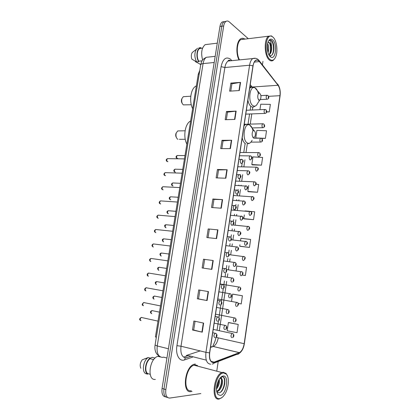 <?xml version="1.0" encoding="UTF-8"?>
<svg xmlns="http://www.w3.org/2000/svg" width="420" height="420" viewBox="0 0 420 420"><rect width="100%" height="100%" fill="white"/><g stroke="black" fill="none" stroke-linecap="round" stroke-linejoin="round"><path stroke-width="0.63" d="M183.593 357.147L187.53 355.803M156.35 337.192L155.426 336.966L198.277 74.172L199.81 70.329M224.17 21.63L222.206 21.971C221.088 22.769 220.337 24.271 219.959 26.471L162.067 388.453C161.516 393.755 162.734 396.575 165.727 396.911M248.278 38.703L229.22 21.856C228.091 20.89 227 20.748 225.939 21.425C224.821 22.223 224.075 23.735 223.697 25.946L165.837 389.603L163.947 389.025C163.396 394.343 164.614 397.168 167.606 397.499C164.614 397.168 163.396 394.343 163.947 389.025L221.823 26.208L163.947 389.025L162.067 388.453M226.034 21.362L224.065 21.698C222.952 22.496 222.201 24.003 221.823 26.208C222.201 24.003 222.952 22.496 224.065 21.698L226.034 21.362M191.095 391.592L192.024 391.367L191.095 391.592C181.771 393.645 184.632 366.959 193.988 364.329C184.632 366.959 181.771 393.645 191.095 391.592M213.402 362.392C210.352 362.008 209.113 358.832 209.685 352.868L253.066 65.903C253.502 63.257 254.347 61.472 255.607 60.554C256.893 59.75 258.153 60.097 259.382 61.588L278.03 85.276C279.783 87.88 280.423 91.35 279.951 95.681L244.172 343.697C243.359 348.311 241.757 351.288 239.369 352.627L213.402 362.392M213.365 362.639L239.243 352.894C241.742 351.587 243.422 348.521 244.283 343.691L280.04 95.755C280.523 91.313 279.872 87.759 278.077 85.092L259.429 61.394C256.457 58.553 254.299 60.023 252.956 65.814L209.554 352.874C208.966 358.99 210.236 362.245 213.365 362.639M230.78 91.098L231.919 83.785L240.566 82.367L230.879 83.087L229.625 91.172L239.311 90.547L240.566 82.367M231.908 83.822L230.879 83.087M226.343 119.669L227.514 112.145L236.156 111.116L226.459 111.515L225.183 119.705L234.885 119.401L236.156 111.116M227.509 112.177L226.459 111.515M221.855 148.607L223.052 140.868L231.688 140.238L221.981 140.311L220.689 148.607L230.402 148.628L231.688 140.238M223.052 140.889L221.981 140.311M217.303 177.917L218.537 169.953L227.162 169.733L217.445 169.475L216.137 177.875L225.86 178.227L227.162 169.733M218.537 169.969L217.445 169.475M203.637 323.096L193.877 321.038L192.481 330.005L202.246 332.168L203.637 323.096M195.043 321.284L193.683 330.036L202.246 332.168M193.683 330.026L192.481 330.005M208.467 291.611L198.713 289.931L197.337 298.778L207.091 300.562L208.467 291.611M199.878 290.136L198.518 298.904L207.091 300.562M198.518 298.898L197.337 298.778M203.49 259.229L213.234 260.542L203.49 259.229L202.13 267.96L211.88 269.377L213.234 260.542M208.199 228.926L217.938 229.877L208.199 228.926L206.861 237.547L216.599 238.597L217.938 229.877M212.693 207.601L213.964 199.406L222.579 199.605L212.851 199.007L211.528 207.517L221.261 208.215L222.579 199.605M213.964 199.421L212.851 199.007M195.332 364.035L193.988 364.329L195.332 364.035M244.897 39.123C243.453 38.073 242.046 37.973 240.671 38.834C236.486 41.176 235.526 53.371 239.006 59.939C235.526 53.371 236.486 41.176 240.671 38.834C242.046 37.973 243.453 38.073 244.897 39.123M165.837 389.603C165.291 395.157 166.598 397.976 169.769 398.055L200.849 393.572M216.846 370.587L218.201 361.494M262.447 64.796L262.957 61.378M252.315 164.897L261.492 165.144L262.615 157.458L252.95 156.896L251.816 164.525L252.394 164.96M261.77 138.395L265.409 138.359L266.516 130.762L256.877 130.399L255.759 137.939L256.043 138.196M266.653 111.988L269.272 111.883L270.37 104.375L260.757 104.207L259.943 109.699M240.251 246.346L249.475 247.417L250.64 239.458L240.886 238.271L240.529 240.691M242.424 275.069L245.375 275.499L246.55 267.44L236.775 266.038L236.066 270.821M238.271 303.413L241.222 303.923L242.414 295.764L233.163 294.2M238.224 324.434L228.391 322.581L227.178 330.771L237.017 332.687L238.224 324.434L228.963 322.565M248.341 191.73L257.534 192.245L258.673 184.469L256.053 184.265M244.319 218.878L253.528 219.665L254.678 211.801L250.625 211.397M209.333 229.241L208.026 237.668M204.64 259.466L203.296 268.133M244.346 214.951L243.799 218.636L244.403 218.92M249.291 211.26L244.939 210.945M253.528 219.665L243.799 218.636M239.93 244.745L239.715 246.172L240.34 246.377M249.475 247.417L239.715 246.172M245.375 275.499L242.429 275.058M242.414 295.764L232.607 294.142L231.541 301.34M232.607 294.142L233.258 294.21M228.391 322.581L229.058 322.565M248.703 185.53L247.832 191.42L248.425 191.783M257.534 192.245L247.832 191.42M261.492 165.144L251.816 164.525M265.409 138.359L261.361 138.185M253.601 138.222L260.563 138.154L261.917 138.558C262.537 139.666 263.235 141.199 261.088 142.06L260.542 142.06C259.623 140.758 259.634 139.456 260.563 138.154L255.759 137.939M269.272 111.883L266.684 111.825M243.085 39.343L242.686 39.076L243.085 39.343M223.555 372.971C215.187 373.044 211.055 400.638 219.781 398.548C221.555 398.197 223.246 396.758 224.842 394.233C228.785 388.132 229.572 377.286 226.306 374.084L223.555 372.971M227.435 375.905L226.028 373.422L223.157 372.251L221.954 372.556C213.523 375.27 210.803 401.158 219.203 399L222.143 397.404M197.495 365.495L195.2 364.891L193.951 365.164C185.183 367.626 182.495 392.627 191.226 390.726M159.138 356.108L157.92 356.328C149.289 358.365 146.785 380.882 155.374 379.397M219.23 379.15C219.875 382.515 218.941 385.844 216.426 389.125M218.673 380.09C218.815 382.772 218.08 385.387 216.463 387.928M220.558 378.341C223.335 379.444 220.967 390.028 216.799 391.078L217.565 391.298C220.915 390.464 223.503 382.778 222.233 379.759L220.222 378.346L219.691 378.478M217.565 391.298L216.62 391.409M217.896 394.501L220.238 395.441C226.538 394.842 229.441 374.95 223.104 376.047C221.666 376.241 220.295 377.412 218.983 379.549C216.038 385.57 215.675 390.553 217.896 394.501L216.893 391.85L218.815 392.826C224.369 392.731 227.194 376.514 222.453 376.756L220.526 377.506M220.28 377.764L221.188 377.575L222.185 379.638M150.234 358.103L152.334 357.346L154.387 357.893L154.581 358.559M154.844 358.292L154.387 357.893M153.662 359.635L150.134 358.68C145.871 361.379 144.223 371.348 147.703 373.574L150.145 374.283M150.134 358.68L150.234 358.087L148.171 357.53L142.244 359.83C140.102 362.738 139.634 365.552 140.847 368.272M148.171 357.53L147.415 358.108C143.131 361.531 141.918 371.49 145.541 373.569L147.604 374.173L147.703 373.574M150.234 358.087C145.52 360.843 143.692 371.942 147.604 374.173M222.889 376.84C225.897 378.126 224.611 388.463 220.406 392.275M221.445 379.512C221.655 383.156 220.694 386.631 218.568 389.949M218.431 380.562L216.505 387.455M224.81 383.576L223.923 387.156M221.65 383.287L221.041 385.739M218.442 383.24L218.237 384.058M176.3 132.815L175.917 133.623C175.529 135.083 175.686 136.379 176.395 137.503M179.225 130.898L177.739 130.93L176.248 132.972C175.628 135.529 176.033 137.55 177.455 139.046L177.896 139.335M254.273 130.793L254.2 130.751C252.184 129.518 251.265 136.227 253.307 137.277C253.974 137.613 254.546 137.287 255.024 136.295C255.749 133.917 255.497 132.085 254.273 130.793M190.638 121.002L190.512 121.07C185.031 123.638 182.931 136.773 186.869 144.139M181.944 98.574L181.592 99.341C181.209 100.905 181.424 102.27 182.243 103.42M184.643 96.6L183.283 96.684L181.934 98.611C181.34 101.283 181.813 103.373 183.346 104.879L191.294 104.753M259.828 93.461L259.634 93.34C257.702 92.232 256.956 98.627 258.877 99.834C259.55 100.254 260.116 99.96 260.589 98.963C261.256 96.668 260.998 94.836 259.828 93.461M196.361 85.927L195.82 86.2C190.712 88.757 188.932 101.257 192.644 108.707M273.126 37.265L271.85 36.388C265.519 33.017 263.639 54.642 269.861 59.383C272.155 61.136 274.082 60.323 275.646 56.952C278.124 51.497 276.754 40.483 273.126 37.265M273.268 37.401L271.383 35.894L268.627 36.204C263.734 38.976 264.264 56.17 269.299 59.945C270.617 61.058 271.903 61.215 273.152 60.407L274.79 58.543M243.689 39.27L240.849 39.616C236.796 41.869 236.019 53.881 239.542 59.887M207.958 44.305L205.133 44.651C201.642 47.78 200.802 52.92 202.619 60.06M267.629 43.601C268.916 46.2 269.052 49.229 268.034 52.684M267.818 50.705L267.409 44.898L267.692 51.366M268.842 54.752L269.362 54.695C271.341 52.946 272.071 50.017 271.551 45.906L269.95 42.767L267.928 42.473M269.362 54.695L268.916 54.894M268.48 42.236L269.714 43.045C270.743 44.688 271.136 46.966 270.9 49.875C270.585 52.216 269.881 53.807 268.795 54.652M271.073 57.236C275.851 59.75 277.363 43.859 272.732 39.926C270.937 38.425 269.419 39.05 268.17 41.806C266.312 46.09 267.514 54.505 270.26 56.7L271.073 57.236L269.519 55.529C271.735 56.165 273.179 54.385 273.84 50.185C274.144 46.468 273.604 43.475 272.207 41.218L271.861 40.813C270.963 39.989 270.081 39.863 269.204 40.435L269.178 40.457C269.787 40.246 270.354 40.698 270.884 41.811L271.514 45.727M195.416 61.262L195.353 61.635L200.487 64.328M200.802 64.297L200.093 64.37M198.912 47.88L200.965 47.633L200.881 48.153L199.7 48.51C196.901 49.949 196.35 57.314 198.755 61.173L202.109 60.827M194.308 50.909L192.276 52.479C191.153 54.301 191.011 56.527 191.856 59.168L196.613 61.908L198.671 61.698L198.755 61.173M197.516 48.258L196.408 49.287C194.292 53.109 194.36 57.32 196.613 61.908M199.573 48.017C196.534 49.571 195.998 57.64 198.671 61.698M270.002 40.105C273.089 39.527 275.037 50.568 271.987 55.02M269.383 42.667C270.737 45.98 270.879 49.581 269.808 53.477M267.293 46.19L267.488 50.232M273.257 43.475L273.761 50.736M270.38 44.384L270.9 49.875M199.201 74.088L198.277 74.172M209.438 56.963L206.393 57.288C204.734 58.396 203.632 60.501 203.081 63.604L157.238 345.965C156.534 353.073 158.251 356.885 162.393 357.389L163.622 357.157L166.934 358.029M168.415 348.779L157.238 345.965L155.075 345.025M219.959 26.471L223.697 25.946M159.275 356.123C156.161 353.766 156.828 353.834 155.999 352.611C154.943 350.39 154.634 347.876 155.069 345.056L200.718 64.754C200.891 64.145 201.679 63.761 203.081 63.604L214.2 62.496M215.182 56.348L206.393 57.288C201.112 59.987 201.637 62.024 200.718 64.754L200.708 64.827M229.435 60.149L230.029 60.837M229.467 60.89L229.588 60.317M192.607 357.1L184.611 359.882C179.44 361.961 175.361 354.685 176.93 345.676L221.083 66.659L224.873 67.52L181.01 346.222C180.306 353.462 181.944 357.336 185.918 357.845L190.297 356.512M221.083 66.659C222.826 58.984 225.881 56.432 230.255 58.999L231.866 60.653M231.1 60.727L228.144 61.021C226.517 62.15 225.424 64.318 224.873 67.52L249.58 65.231C250.126 61.94 251.186 59.714 252.761 58.569L255.638 58.301M212.184 364.014C213.197 364.03 213.906 363.5 214.3 362.423M238.828 353.666C241.81 351.687 243.653 348.348 244.356 343.649L244.283 343.691M280.04 95.755L280.072 95.965C280.613 91.319 279.899 87.502 277.94 84.504L277.468 83.906M278.077 85.092L258.762 60.139M213.964 363.116L236.828 354.349C237.972 354.543 238.781 354.06 239.243 352.894M259.429 61.394L259.298 60.79C257.528 58.474 255.35 57.734 252.761 58.569L228.144 61.021C228.065 60.244 228.863 60.102 230.538 60.611M252.956 65.814L249.58 65.231L205.947 352.328L209.554 352.874M210.641 364.214C206.803 363.757 205.238 359.793 205.947 352.328L181.01 346.222L176.93 345.676M184.611 359.882C184.847 358.181 185.677 357.42 187.105 357.609M231.341 60.706L231.425 60.134M279.951 95.681L268.611 96.322M278.03 85.276L252.809 86.982M259.382 61.588L254.284 62.076M252.147 86.914L250.226 84.677M186.286 355.488L200.177 350.915M214.316 362.187L211.124 361.373M206.293 360.15L187.236 355.304M239.253 352.674L213.266 346.474C215.749 345.209 217.408 342.342 218.232 337.874L216.122 337.229M210.509 347.408L213.15 346.516L210.578 346.962M244.172 343.697L218.232 337.874M219.324 330.614L226.706 281.337M227.335 277.116L227.834 273.803M228.443 269.735L229.037 265.797M229.661 261.608L230.081 258.799M230.69 254.756L231.347 250.357M231.971 246.194L232.318 243.894M232.922 239.873L233.646 235.022M234.266 230.885L234.539 229.078M235.137 225.083L235.93 219.786M236.544 215.675L236.744 214.358M237.337 210.389L238.198 204.645M238.812 200.566L238.933 199.731M239.526 195.788L240.45 189.609M241.059 185.551L241.112 185.194M241.7 181.277L242.692 174.667M243.863 166.856L244.918 159.821M246.01 152.523L247.427 143.047M250.268 124.1L251.795 113.909M252.378 110.014L252.819 107.084M251.548 87.008L249.979 86.32M222.259 199.595L220.936 208.194M217.613 229.845L216.279 238.56M212.909 260.5L211.554 269.33M208.142 291.554L206.771 300.505M203.311 323.027L201.92 332.094M226.842 169.733L225.535 178.216M231.362 140.249L230.076 148.622M235.83 111.142L234.559 119.411M240.24 82.404L238.991 90.568M253.003 131.035C252.462 128.184 251.465 126.252 250.01 125.244L249.805 125.129C244.183 121.59 241.595 140.212 247.349 143.005C249.207 143.892 250.787 142.978 252.095 140.264M248.246 124.399L245.401 124.478L244.004 125.827M242.198 137.802C242.849 140.831 243.957 142.832 245.527 143.797M252.914 137.655L253.024 137.046M258.384 93.807C257.828 91.145 256.882 89.282 255.559 88.216L255.024 87.88C249.627 84.709 247.538 102.459 252.94 105.683C254.814 106.79 256.389 105.971 257.675 103.231L260.022 99.792M253.397 87.197L250.772 87.365L249.664 88.421M247.879 100.196C248.514 103.294 249.596 105.41 251.129 106.538C252.152 107.226 253.166 107.263 254.163 106.659L255.749 105.788M258.515 100.191L258.599 99.572M141.74 317.447L141.267 317.436C139.981 318.685 139.886 319.751 140.989 320.639M214.798 337.664C213.554 336.509 213.68 335.05 215.171 333.286L215.938 333.433M216.253 336.457L216.473 334.971L216.253 336.457M144.154 302.542L143.719 302.552C142.469 303.776 142.391 304.836 143.472 305.729M217.266 321.279C216.043 320.108 216.153 318.659 217.597 316.932L218.363 317.069M218.715 320.056L218.941 318.581L218.715 320.056M146.554 287.737L146.155 287.763C144.942 288.965 144.874 290.015 145.94 290.918M219.718 305.009C218.516 303.823 218.61 302.384 220.012 300.689L220.773 300.815M221.167 303.77L221.387 302.306L221.167 303.77M149.258 273.168L148.575 273.058C147.404 274.239 147.341 275.289 148.397 276.197M222.154 288.844C220.967 287.647 221.056 286.214 222.411 284.56L223.167 284.671M223.597 287.595L223.818 286.141L223.597 287.595M151.657 258.547L150.985 258.452C149.851 259.613 149.798 260.647 150.833 261.566M224.658 272.806L224.569 272.795C223.403 271.577 223.482 270.16 224.789 268.538L225.545 268.632M226.013 271.53L226.228 270.086L226.013 271.53M154.04 244.01L153.379 243.931C152.276 245.07 152.24 246.104 153.253 247.028L153.358 247.039M227.236 256.851L226.968 256.851C225.829 255.617 225.892 254.21 227.162 252.62L227.903 252.703M228.412 255.57L228.627 254.137L228.412 255.57M156.413 229.567L155.757 229.499C154.691 230.617 154.66 231.646 155.662 232.575L155.831 232.596M229.787 240.975L229.357 241.017C228.228 239.768 228.286 238.366 229.514 236.806L230.249 236.88M230.795 239.726L231.005 238.297L230.795 239.726M158.765 215.208L158.125 215.15C157.096 216.258 157.07 217.277 158.056 218.216L158.287 218.237M229.63 220.91L233.053 221.393C234.512 222.569 234.239 223.85 232.223 225.23L231.725 225.288C230.617 224.023 230.659 222.632 231.851 221.104L232.575 221.162M233.158 223.981L233.373 222.563L233.158 223.981M161.107 200.939L160.477 200.897C159.479 201.978 159.464 202.997 160.435 203.947L160.724 203.968M231.982 205.354L235.431 205.81C236.828 206.95 236.549 208.22 234.602 209.612L234.077 209.664C232.99 208.388 233.021 206.997 234.176 205.501L234.885 205.548M235.51 208.346L235.72 206.939L235.51 208.346M163.433 186.753L162.818 186.727C161.852 187.792 161.842 188.806 162.797 189.761L163.149 189.777M234.323 189.893L237.783 190.334C239.138 191.42 238.859 192.675 236.964 194.103L236.413 194.145C235.347 192.853 235.368 191.473 236.486 190.003L237.179 190.034M237.846 192.811L238.056 191.415L237.846 192.811M165.743 172.657L165.144 172.641C164.209 173.691 164.209 174.699 165.149 175.66L165.559 175.675M236.644 174.536L240.125 174.956C241.432 175.996 241.154 177.24 239.305 178.694L238.733 178.731C237.683 177.418 237.699 176.048 238.781 174.605L239.458 174.631M240.161 177.387L240.371 175.996L240.161 177.387M168.037 158.65L167.459 158.639C166.551 159.673 166.561 160.676 167.486 161.648L167.947 161.658M238.948 159.28L242.445 159.679C243.705 160.676 243.432 161.915 241.631 163.391L241.038 163.417C240.009 162.094 240.02 160.724 241.064 159.311L241.721 159.322M242.466 162.057L242.676 160.681L242.466 162.057M152.402 310.574L151.977 310.58C150.754 311.782 150.67 312.821 151.715 313.698M224.679 329.658C223.503 328.514 223.619 327.091 225.031 325.39L225.74 325.521M226.322 327.022L226.107 328.466L226.322 327.022M154.733 296.037L154.34 296.053C153.158 297.234 153.079 298.268 154.109 299.156M227.052 313.709C225.897 312.548 226.002 311.136 227.367 309.472L228.076 309.593M228.69 311.068L228.48 312.506L228.69 311.068M157.327 281.726L156.691 281.615C155.542 282.776 155.474 283.805 156.492 284.697M229.409 297.864C228.27 296.688 228.365 295.286 229.693 293.654L230.396 293.764M231.042 295.223L230.832 296.646L231.042 295.223M159.658 267.361L159.028 267.267C157.915 268.406 157.857 269.43 158.855 270.328M231.751 282.125C230.633 280.938 230.711 279.542 231.998 277.945L232.701 278.04M233.384 279.479L233.173 280.896L233.384 279.479M161.973 253.087L161.353 253.003C160.272 254.126 160.22 255.14 161.207 256.048L161.27 256.058M234.229 266.5L234.077 266.49C232.974 265.288 233.047 263.902 234.292 262.337L234.99 262.421M235.704 263.844L235.494 265.251L235.704 263.844M164.278 238.896L163.663 238.822C162.614 239.93 162.572 240.938 163.543 241.852L163.669 241.868M236.686 250.955L236.387 250.96C235.305 249.743 235.368 248.367 236.576 246.834L237.263 246.908M238.009 248.309L237.804 249.706L238.009 248.309M166.567 224.789L165.963 224.732C164.945 225.818 164.913 226.821 165.869 227.745L166.047 227.761M239.117 235.489L238.686 235.531C237.615 234.302 237.668 232.932 238.838 231.425L239.516 231.488M240.303 232.88L240.098 234.266L240.303 232.88M168.835 210.767L168.247 210.719C167.26 211.79 167.234 212.788 168.173 213.717L168.415 213.738M230.486 215.282L242.277 216.421C243.653 217.607 243.374 218.852 241.442 220.159L240.965 220.206C239.915 218.962 239.957 217.597 241.091 216.122L241.757 216.174M242.582 217.549L242.377 218.925L242.582 217.549M171.097 196.833L170.515 196.796C169.559 197.846 169.543 198.844 170.468 199.778L170.767 199.799M232.754 200.267L244.561 201.238C245.889 202.372 245.611 203.6 243.726 204.939L243.227 204.981C242.198 203.716 242.235 202.361 243.332 200.917L243.983 200.954M244.839 202.319L244.64 203.69L244.839 202.319M173.339 182.978L172.778 182.952C171.848 183.986 171.843 184.978 172.751 185.923L173.103 185.939M235.011 185.341L246.829 186.149C248.115 187.236 247.837 188.459 245.999 189.819L245.48 189.851C244.466 188.575 244.493 187.231 245.558 185.808L246.194 185.834M247.086 187.189L246.887 188.548L247.086 187.189M175.576 169.208L175.025 169.192C174.127 170.21 174.122 171.197 175.019 172.148L175.423 172.163M237.253 170.51L247.769 170.798L249.081 171.155C250.32 172.19 250.047 173.402 248.257 174.799L247.716 174.825C246.719 173.534 246.74 172.19 247.769 170.798L248.393 170.814M249.322 172.158L249.118 173.507L249.322 172.158M177.791 155.516L177.256 155.51C176.384 156.513 176.39 157.495 177.272 158.456L177.728 158.461M239.479 155.773L249.968 155.883L251.317 156.261C252.515 157.243 252.242 158.45 250.493 159.878L249.937 159.894C248.955 158.587 248.966 157.248 249.968 155.883L250.577 155.888M251.538 157.222L251.339 158.566L251.538 157.222M231.782 337.675C230.648 336.556 230.769 335.16 232.145 333.485L232.806 333.617M233.394 335.108L233.184 336.52L233.394 335.108M234.082 322.035C232.964 320.901 233.074 319.515 234.413 317.877L235.074 317.998M235.688 319.463L235.484 320.869L235.688 319.463M236.366 306.5C235.268 305.351 235.368 303.975 236.665 302.369L237.321 302.479M237.967 303.923L237.762 305.319L237.967 303.923M238.634 291.065C237.552 289.9 237.641 288.535 238.901 286.96L239.558 287.06M240.235 288.482L240.03 289.873L240.235 288.482M240.891 275.73C239.825 274.554 239.904 273.194 241.127 271.651L241.778 271.735M242.487 273.142L242.282 274.522L242.487 273.142M243.322 260.5L243.128 260.495C242.083 259.303 242.151 257.948 243.338 256.436L243.983 256.515M244.724 257.901L244.524 259.276L244.724 257.901M245.674 245.343L245.353 245.353C244.325 244.151 244.388 242.807 245.537 241.322L246.172 241.39M246.944 242.76L246.745 244.125L246.944 242.76M232.937 224.973L248.84 226.595C250.194 227.808 249.911 229.031 248 230.265L247.564 230.312C246.556 229.094 246.608 227.756 247.721 226.301L248.346 226.359M249.155 227.719L248.955 229.073L249.155 227.719M231.278 210.021L251.055 211.691C252.368 212.856 252.084 214.069 250.215 215.329L249.764 215.371C248.766 214.137 248.813 212.809 249.895 211.381L250.509 211.423M251.349 212.772L251.15 214.116L251.349 212.772M233.473 195.51L253.26 196.88C254.525 197.993 254.242 199.196 252.42 200.487L251.947 200.519C250.966 199.274 251.003 197.951 252.053 196.549L252.656 196.581M253.528 197.92L253.328 199.253L253.528 197.92M235.652 181.083L254.2 181.813L255.444 182.159C256.667 183.225 256.389 184.417 254.609 185.74L254.116 185.766C253.155 184.506 253.181 183.188 254.2 181.813L254.788 181.839M255.691 183.162L255.497 184.49L255.691 183.162M237.82 166.745L256.331 167.171L257.618 167.533C258.799 168.556 258.521 169.738 256.783 171.087L256.274 171.103C255.323 169.832 255.344 168.52 256.331 167.171L256.909 167.181M257.843 168.499L257.649 169.816L257.843 168.499M239.972 152.497L258.452 152.618L259.775 153.001C260.442 154.182 261.114 155.642 258.946 156.529L258.416 156.534C257.481 155.248 257.497 153.941 258.452 152.618L259.014 152.623M259.985 153.925L259.791 155.237L259.985 153.925M260.563 138.154L261.109 138.149M262.106 139.445L261.917 140.753L262.106 139.445M247.721 124.168L262.658 123.779L264.043 124.199C264.605 125.239 265.366 126.814 263.219 127.685L262.658 127.675C261.755 126.362 261.755 125.06 262.658 123.779L263.188 123.769M264.222 125.06L264.028 126.352L264.222 125.06M246.362 110.266L264.742 109.499L266.154 109.935C266.663 110.891 267.472 112.539 265.335 113.405L264.757 113.379C263.87 112.051 263.865 110.759 264.742 109.499L265.256 109.478M266.317 110.759L266.128 112.051L266.317 110.759M260.878 95.645L266.816 95.303L268.254 95.755C268.716 96.647 269.561 98.359 267.435 99.209L266.847 99.173C265.976 97.834 265.965 96.542 266.816 95.303L267.309 95.277M268.406 96.553L268.217 97.834L268.406 96.553M222.206 21.971L225.939 21.425M244.356 343.639L280.072 95.965M239.369 352.627L213.266 346.474L213.019 345.676L213.927 343.707C214.337 342.757 215.056 341.885 215.985 337.328M217.066 330.125L218.447 320.948M218.967 317.499L220.894 304.679M221.408 301.256L223.319 288.53M223.834 285.127L224.453 280.985M225.089 276.78L225.587 273.473M226.244 269.105L226.784 265.487M227.414 261.308L227.834 258.51M228.632 253.192L229.1 250.089M229.724 245.936L230.071 243.642M231.011 237.379L231.399 234.791M232.019 230.669L232.291 228.869M233.373 221.676L233.683 219.597M234.302 215.497L234.497 214.184M235.095 210.226L235.216 209.402M235.72 206.078L235.956 204.498M236.565 200.429L236.691 199.595M237.284 195.662L237.547 193.898M238.046 190.58L238.208 189.499M238.817 185.451L238.87 185.099M239.458 181.188L239.867 178.495M240.361 175.187L240.45 174.594M241.621 166.803L242.167 163.202M243.773 152.513L245.081 143.803M248.036 124.157L249.564 113.993M250.147 110.108L250.64 106.822M250.63 87.37L250.105 86.431M193.951 365.164L221.954 372.556M157.92 356.328L160.529 357.021M226.306 374.084L226.028 373.422M144.38 358.932L147.415 358.108M175.917 133.623L176.248 132.972M177.739 130.93L185.094 130.783M254.2 130.751L249.805 125.129C248.477 124.22 247.007 124.005 245.401 124.478L244.204 124.509M248.372 143.771L249.827 143.052M179.398 139.325L185.257 139.267M181.592 99.341L181.934 98.611M183.283 96.684L190.79 96.222M259.634 93.34L255.024 87.88C253.444 87.019 252.032 86.846 250.772 87.365L249.811 87.428M195.82 86.2L196.319 86.163M271.85 36.388L271.383 35.894M240.849 39.616L268.627 36.204M205.133 44.651L217.292 43.166M199.7 48.51L202.55 48.174M192.276 52.479L196.408 49.287M267.824 50.657L267.897 50.101M215.644 337.496C216.505 337.528 218.033 334.987 215.906 333.422L212.725 332.745M140.569 320.46C139.109 319.699 139.34 318.691 141.267 317.436L158.009 321.127M218.064 321.127C219.093 321.132 220.374 318.57 218.416 317.09L215.187 316.449M143.084 305.566C141.724 305.046 141.934 304.043 143.719 302.552L160.487 305.918M220.463 304.873C221.65 304.883 222.689 302.279 220.904 300.872L217.634 300.263M145.583 290.761C145.058 290.787 143.577 288.85 146.155 287.763L162.955 290.798M222.847 288.729C224.222 288.687 224.999 286.099 223.372 284.765L220.07 284.183M148.024 276.029C147.625 276.082 145.971 274.307 148.575 273.058L165.401 275.777M225.204 272.695C226.732 272.68 227.299 270.013 225.818 268.763L222.484 268.207M150.434 261.387C149.116 260.227 149.299 259.245 150.985 258.452L167.837 260.846M227.546 256.767C228.895 256.321 229.892 255.371 228.249 252.866L224.879 252.336M152.828 246.839C151.562 245.726 151.741 244.755 153.379 243.931L170.258 246.01M229.861 240.949C231.362 240.497 232.192 239.552 230.659 237.079L227.262 236.576M155.211 232.376C153.983 231.362 154.166 230.402 155.757 229.499L172.662 231.268M157.579 218.006C156.398 217.077 156.581 216.127 158.125 215.15L175.051 216.61M159.936 203.721C158.791 202.881 158.975 201.936 160.477 200.897L177.424 202.046M162.278 189.525C161.175 188.78 161.353 187.845 162.818 186.727L179.786 187.572M164.609 175.418C163.537 174.599 163.716 173.67 165.144 172.641L182.133 173.187M166.924 161.401C165.863 160.267 166.042 159.348 167.459 158.639L184.464 158.886M159.474 312.139L151.977 310.58C150.192 311.383 149.977 312.37 151.337 313.541M214.179 323.132L225.776 325.537C227.777 327.033 226.364 329.543 225.488 329.495M161.863 297.476L154.34 296.053C152.581 296.898 152.387 297.88 153.762 299.003M216.552 307.424L228.191 309.64C230.024 311.047 228.853 313.593 227.813 313.567M164.241 282.901L156.691 281.615C155.006 281.935 154.822 282.912 156.135 284.545M218.915 291.821L230.585 293.848C232.244 295.213 231.341 297.722 230.123 297.738M166.603 268.417L159.028 267.267C157.379 267.697 157.196 268.663 158.471 270.16M221.256 276.318L232.958 278.161C234.47 279.437 233.783 282.009 232.407 282.019M168.95 254.016L161.353 253.003C159.742 253.47 159.558 254.425 160.797 255.864M223.587 260.915L235.316 262.574C235.893 263.093 237.395 264.815 234.675 266.401M171.286 239.704L163.663 238.822C162.083 239.269 161.9 240.214 163.107 241.658M225.897 245.606L237.652 247.091C239.101 248.341 238.859 249.606 236.922 250.887M173.607 225.477L165.963 224.732C164.435 224.921 164.252 225.855 165.406 227.54M228.197 230.396L239.972 231.709C241.395 232.927 241.122 234.181 239.153 235.478M175.912 211.334L168.247 210.719C166.73 211.381 166.546 212.305 167.69 213.502M178.206 197.274L170.515 196.796C169.04 197.495 168.856 198.413 169.964 199.553M180.484 183.298L172.778 182.952C171.328 183.671 171.145 184.585 172.226 185.687M182.747 169.402L175.025 169.192C173.607 169.948 173.423 170.851 174.473 171.906M185 155.594L177.256 155.51C175.88 156.277 175.697 157.174 176.71 158.203M213.229 329.406L232.832 333.627C234.859 335.113 233.347 337.58 232.596 337.512M215.534 314.155L235.168 318.04C237.038 319.515 235.746 321.93 234.853 321.893M217.828 299.003L237.489 302.552C238.954 303.408 238.817 304.684 237.09 306.369M220.101 283.941L239.794 287.165C241.222 287.983 241.059 289.249 239.305 290.955M226.543 269.572L242.083 271.877C243.474 272.648 243.285 273.903 241.505 275.635M229.126 254.662L244.351 256.688C245.716 257.439 245.495 258.678 243.689 260.416M231.304 239.794L246.603 241.595C247.978 242.823 247.732 244.057 245.852 245.291M250.96 142.118L260.547 142.065M244.246 124.257L245.931 124.215M252.084 127.927L262.694 127.701M245.774 114.135L264.831 113.421M260.216 99.593L266.947 99.236"/></g></svg>
